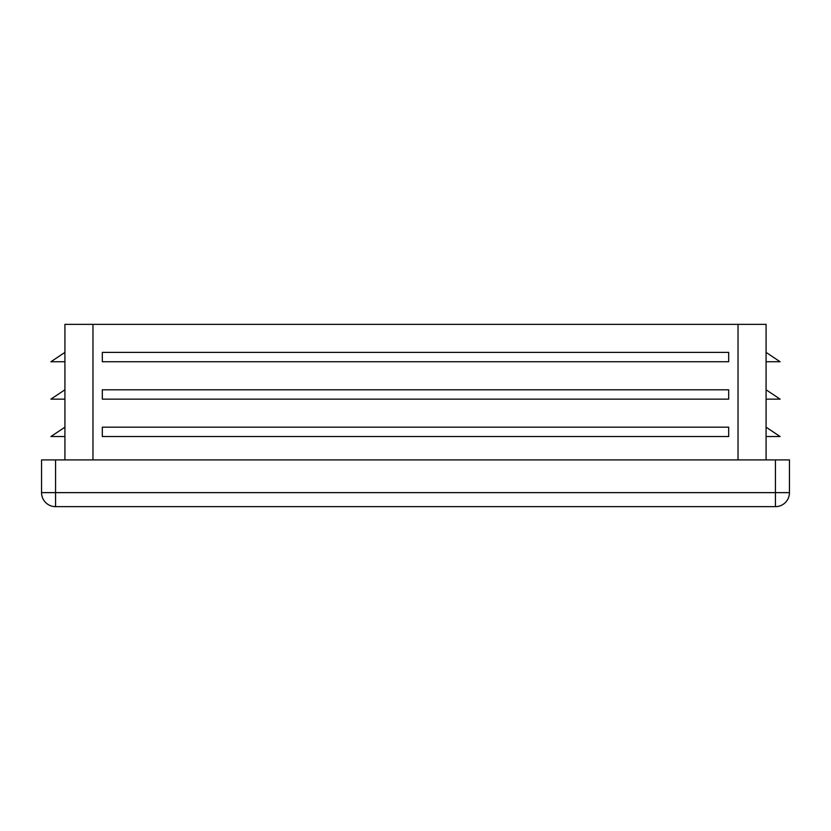 <?xml version="1.0" encoding="UTF-8"?>
<svg xmlns="http://www.w3.org/2000/svg" width="831" height="831" viewBox="0 0 831 831"><rect width="100%" height="100%" fill="white"/><g stroke="black" fill="none" stroke-linecap="round" stroke-linejoin="round"><path stroke-width="1.25" d="M766.078 459.907L766.078 324.35L64.922 324.35L64.922 459.907M64.922 361.745L50.899 361.745L64.922 352.396M728.683 427.186L102.317 427.186L102.317 436.535L728.683 436.535L728.683 427.186M728.683 352.396L102.317 352.396L102.317 361.745L728.683 361.745L728.683 352.396M728.683 389.791L102.317 389.791L102.317 399.14L728.683 399.14L728.683 389.791M789.45 492.627L775.427 492.627L775.427 506.65A14.023 14.023 0 0 0 789.45 492.627L789.45 459.907L41.55 459.907L41.55 492.627A14.023 14.023 0 0 0 55.573 506.65A14.023 14.023 0 0 1 41.55 492.627L55.573 492.627L55.573 459.907M775.427 506.65L55.573 506.65L55.573 492.627L775.427 492.627L775.427 459.907M766.078 436.535L780.101 436.535L766.078 427.186M766.078 399.14L780.101 399.14L766.078 389.791M766.078 361.745L780.101 361.745L766.078 352.396M64.922 436.535L50.899 436.535L64.922 427.186M64.922 399.14L50.899 399.14L64.922 389.791M92.968 459.907L92.968 324.35M738.032 459.907L738.032 324.35M55.573 506.65A14.023 14.023 0 0 1 41.55 492.627"/></g></svg>
